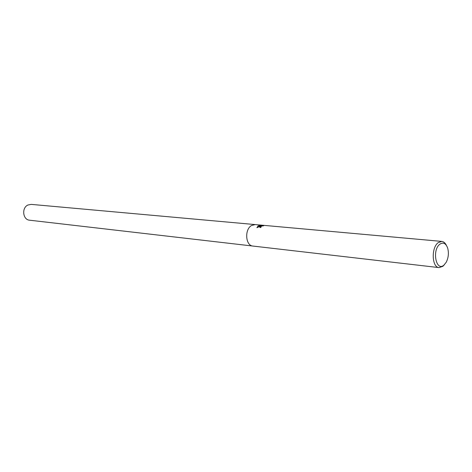 <?xml version="1.0" encoding="UTF-8"?>
<svg xmlns="http://www.w3.org/2000/svg" width="472" height="472" viewBox="0 0 472 472"><rect width="100%" height="100%" fill="white"/><g stroke="black" fill="none" stroke-linecap="round" stroke-linejoin="round"><path stroke-width="0.71" d="M260.078 226.294L256.915 227.716L258.149 225.84L261.635 225.693L259.382 225.486L263.665 225.651L260.827 226.365L260.668 226.796L261.163 227.026L260.532 227.604L259.7 227.179L260.078 226.294M444.429 264.662L442.878 266.314L439.09 267.612C431.821 267.471 431.095 247.564 438.228 242.626L441.792 241.41C443.698 241.635 445.238 242.962 446.412 245.387M255.157 224.578L251.535 225.51C244.343 229.427 245.493 245.759 252.945 246.059C245.493 245.764 244.343 229.427 251.535 225.51L255.157 224.578L441.792 241.41M439.886 244.172C443.279 241.988 445.875 243.298 447.674 248.101C448.966 253.004 448.477 257.724 446.217 262.267L443.975 265.069C436.152 272.173 431.727 250.071 439.886 244.172M260.939 227.215L260.715 226.867M263.653 225.858L260.821 225.345M259.718 227.209L261.016 225.858M261.635 225.693L261.046 225.958M260.603 225.976L258.213 226.088L256.892 227.663M252.898 246.054L29.583 220.2C22.786 219.816 21.452 207.786 27.925 205.013L31.211 204.382L255.11 224.572M252.945 246.059L439.09 267.612"/></g></svg>
